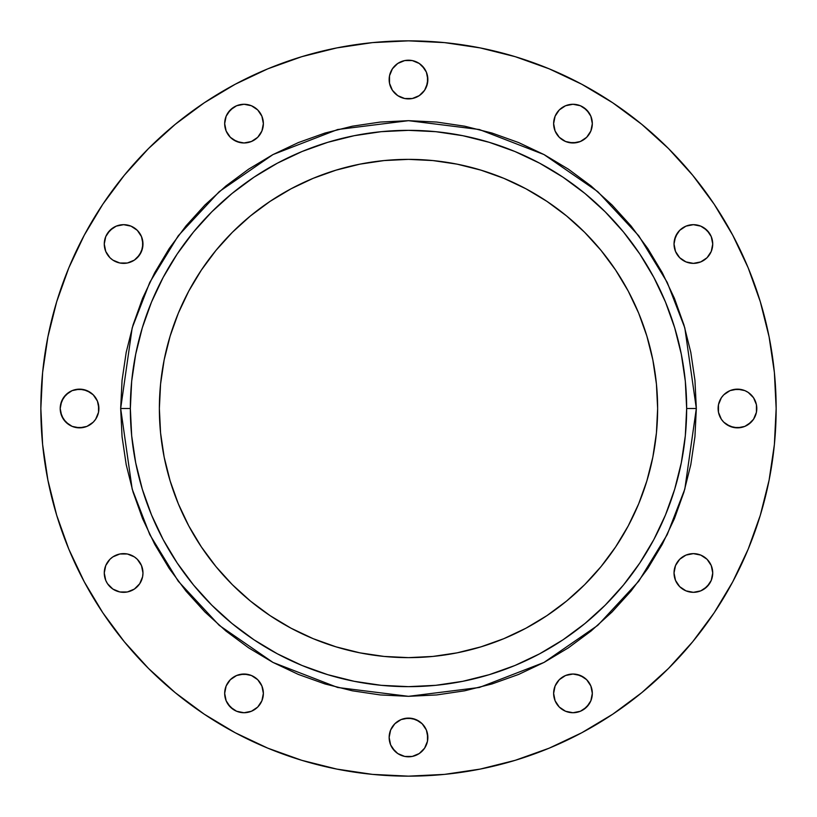 <?xml version="1.0" encoding="UTF-8"?>
<svg xmlns="http://www.w3.org/2000/svg" width="817" height="817" viewBox="0 0 817 817"><rect width="100%" height="100%" fill="white"/><g stroke="black" fill="none" stroke-linecap="round" stroke-linejoin="round"><path stroke-width="1.23" d="M679.693 559.288L675.506 565.568L674.025 572.972A19.353 19.353 0 0 1 693.378 553.63A19.353 19.353 0 0 1 712.73 572.972L711.26 565.568L707.062 559.288L700.782 555.1L693.378 553.63L685.974 555.1L679.693 559.288L675.506 565.568L674.025 572.972L675.506 580.376L679.693 586.657L685.974 590.854L693.378 592.325L700.782 590.854L707.062 586.657L711.26 580.376L712.73 572.972A19.353 19.353 0 0 1 693.378 592.325A19.353 19.353 0 0 1 674.025 572.972L674.403 576.751M721.36 397.746L718.47 404.721L718.102 408.5A19.353 19.353 0 0 1 737.455 389.147A19.353 19.353 0 0 1 756.797 408.5L756.43 404.721L753.54 397.746L748.198 392.415L744.859 390.618L737.455 389.147L730.041 390.618L723.77 394.815L721.36 397.746L718.47 404.721L718.47 412.279L721.36 419.254L723.77 422.185L730.041 426.382L737.455 427.853L744.859 426.382L751.129 422.185L753.54 419.254L756.43 412.279L756.43 404.721L753.54 397.746L748.198 392.415M677.293 233.274L674.403 240.249L674.025 244.028A19.353 19.353 0 0 1 693.378 224.675A19.353 19.353 0 0 1 712.73 244.028L711.26 236.624L707.062 230.343L700.782 226.146L693.378 224.675L685.974 226.146L679.693 230.343L675.506 236.624L674.025 244.028L675.506 251.432L679.693 257.712L685.974 261.9L693.378 263.37L700.782 261.9L707.062 257.712L711.26 251.432L712.73 244.028A19.353 19.353 0 0 1 693.378 263.37A19.353 19.353 0 0 1 674.025 244.028L675.506 251.432L679.693 257.712M553.63 123.622A19.353 19.353 0 0 1 572.972 104.27A19.353 19.353 0 0 1 592.325 123.622L590.854 116.218L586.657 109.938L580.376 105.74L572.972 104.27L565.568 105.74L559.288 109.938L555.1 116.218L553.63 123.622L555.1 131.026L559.288 137.307L565.568 141.494L572.972 142.975L580.376 141.494L586.657 137.307L590.854 131.026L592.325 123.622A19.353 19.353 0 0 1 572.972 142.975A19.353 19.353 0 0 1 553.63 123.622M389.525 75.777L389.147 79.545A19.353 19.353 0 0 1 408.5 60.203A19.353 19.353 0 0 1 427.853 79.545L426.382 72.141L422.185 65.871L419.254 63.46L412.279 60.57L404.721 60.57L397.746 63.46L392.415 68.802L389.525 75.777L389.525 83.324L392.415 90.299L397.746 95.64L404.721 98.53L412.279 98.53L419.254 95.64L424.585 90.299L427.475 83.324L427.475 75.777M224.675 123.622A19.353 19.353 0 0 1 244.028 104.27A19.353 19.353 0 0 1 263.37 123.622L261.9 116.218L257.712 109.938L251.432 105.74L244.028 104.27L236.624 105.74L230.343 109.938L226.146 116.218L224.675 123.622L226.146 131.026L230.343 137.307L236.624 141.494L244.028 142.975L251.432 141.494L257.712 137.307L261.9 131.026L263.37 123.622A19.353 19.353 0 0 1 244.028 142.975A19.353 19.353 0 0 1 224.675 123.622M137.307 257.712L141.494 251.432L142.975 244.028A19.353 19.353 0 0 1 123.622 263.37A19.353 19.353 0 0 1 104.27 244.028A19.353 19.353 0 0 1 123.622 224.675A19.353 19.353 0 0 1 142.975 244.028L141.494 236.624L137.307 230.343L131.026 226.146L123.622 224.675L116.218 226.146L109.938 230.343L105.74 236.624L104.27 244.028L105.74 251.432L109.938 257.712L112.869 260.112L119.844 263.003L127.401 263.003L134.376 260.112L139.707 254.771L142.597 247.796L142.597 240.249M68.802 392.415L63.46 397.746L60.57 404.721L60.203 408.5A19.353 19.353 0 0 1 79.545 389.147A19.353 19.353 0 0 1 98.898 408.5L97.427 401.096L93.23 394.815L86.959 390.618L79.545 389.147L72.141 390.618L65.871 394.815L61.673 401.096L60.203 408.5L61.673 415.904L65.871 422.185L72.141 426.382L79.545 427.853L86.959 426.382L93.23 422.185L95.64 419.254L98.53 412.279L98.53 404.721M139.707 583.726L142.597 576.751L142.975 572.972A19.353 19.353 0 0 1 123.622 592.325A19.353 19.353 0 0 1 104.27 572.972A19.353 19.353 0 0 1 123.622 553.63A19.353 19.353 0 0 1 142.975 572.972L141.494 565.568L137.307 559.288L134.376 556.888L127.401 553.997L119.844 553.997L112.869 556.888L109.938 559.288L105.74 565.568L104.27 572.972L105.74 580.376L107.527 583.726L112.869 589.067L119.844 591.957L127.401 591.957L134.376 589.067L139.707 583.726L142.597 576.751L142.975 572.972L141.494 565.568L137.307 559.288M224.675 693.378A19.353 19.353 0 0 1 244.028 674.025A19.353 19.353 0 0 1 263.37 693.378L261.9 685.974L257.712 679.693L251.432 675.506L244.028 674.025L236.624 675.506L230.343 679.693L226.146 685.974L224.675 693.378L226.146 700.782L230.343 707.062L236.624 711.26L244.028 712.73L251.432 711.26L257.712 707.062L261.9 700.782L263.37 693.378A19.353 19.353 0 0 1 244.028 712.73A19.353 19.353 0 0 1 224.675 693.378M553.63 693.378A19.353 19.353 0 0 1 572.972 674.025A19.353 19.353 0 0 1 592.325 693.378L590.854 685.974L586.657 679.693L580.376 675.506L572.972 674.025L565.568 675.506L559.288 679.693L555.1 685.974L553.63 693.378L555.1 700.782L559.288 707.062L565.568 711.26L572.972 712.73L580.376 711.26L586.657 707.062L590.854 700.782L592.325 693.378A19.353 19.353 0 0 1 572.972 712.73A19.353 19.353 0 0 1 553.63 693.378M392.415 726.701L390.618 730.041L389.147 737.455A19.353 19.353 0 0 1 408.5 718.102A19.353 19.353 0 0 1 427.853 737.455L426.382 730.041L422.185 723.77L415.904 719.573L408.5 718.102L401.096 719.573L394.815 723.77L390.618 730.041L389.147 737.455L390.618 744.859L394.815 751.129L397.746 753.54L404.721 756.43L412.279 756.43L419.254 753.54L424.585 748.198L427.475 741.223L427.475 733.676M696.329 408.5L686.658 408.5A278.158 278.158 0 0 1 408.5 686.658A278.158 278.158 0 0 1 130.342 408.5L120.671 408.5L132.18 327.903L149.777 282.376L178.239 235.796L219.242 191.638L273.052 154.536L337.646 129.525L408.5 120.671L479.354 129.525L543.948 154.536L597.758 191.638L638.761 235.796L667.223 282.376L684.82 327.903L696.329 408.5L694.94 380.283L690.804 352.352L683.941 324.952L674.423 298.348L662.342 272.817L647.82 248.593L631 225.9L612.025 204.975L591.099 186L568.407 169.18L544.183 154.658L518.652 142.577L492.048 133.059L464.648 126.196L436.717 122.06L408.5 120.671L380.283 122.06L352.352 126.196L324.952 133.059L298.348 142.577L272.817 154.658L248.593 169.18L225.9 186L204.975 204.975L186 225.9L169.18 248.593L154.658 272.817L142.577 298.348L133.059 324.952L126.196 352.352L122.06 380.283L120.671 408.5L122.06 436.717L126.196 464.648L133.059 492.048L142.577 518.652L154.658 544.183L169.18 568.407L186 591.099L204.975 612.025L225.9 631L248.593 647.82L272.817 662.342L298.348 674.423L324.952 683.941L352.352 690.804L380.283 694.94L408.5 696.329L436.717 694.94L464.648 690.804L492.048 683.941L518.652 674.423L544.183 662.342L568.407 647.82L591.099 631L612.025 612.025L631 591.099L647.82 568.407L662.342 544.183L674.423 518.652L683.941 492.048L690.804 464.648L694.94 436.717L696.329 408.5L684.82 489.097L667.223 534.624L638.761 581.204L597.758 625.362L543.948 662.464L479.354 687.475L408.5 696.329L337.646 687.475L273.052 662.464L219.242 625.362L178.239 581.204L149.777 534.624L132.18 489.097L120.671 408.5L130.342 408.5A278.158 278.158 0 0 1 408.5 130.342A278.158 278.158 0 0 1 686.658 408.5L685.32 435.767L681.307 462.769L674.679 489.24L665.487 514.945L653.814 539.618L639.782 563.036L623.514 584.962L605.183 605.183L584.962 623.514L563.036 639.782L539.618 653.814L514.945 665.487L489.24 674.679L462.769 681.307L435.767 685.32L408.5 686.658L381.233 685.32L354.231 681.307L327.76 674.679L302.055 665.487L277.382 653.814L253.964 639.782L232.038 623.514L211.817 605.183L193.486 584.962L177.218 563.036L163.186 539.618L151.513 514.945L142.321 489.24L135.693 462.769L131.68 435.767L130.342 408.5L131.68 381.233L135.693 354.231L142.321 327.76L151.513 302.055L163.186 277.382L177.218 253.964L193.486 232.038L211.817 211.817L232.038 193.486L253.964 177.218L277.382 163.186L302.055 151.513L327.76 142.321L354.231 135.693L381.233 131.68L408.5 130.342L435.767 131.68L462.769 135.693L489.24 142.321L514.945 151.513L539.618 163.186L563.036 177.218L584.962 193.486L605.183 211.817L623.514 232.038L639.782 253.964L653.814 277.382L665.487 302.055L674.679 327.76L681.307 354.231L685.32 381.233L686.658 408.5L696.329 408.5M170.222 335.756L164.156 359.899L160.571 384.082L159.366 408.5A249.134 249.134 0 0 1 408.5 159.366A249.134 249.134 0 0 1 657.634 408.5A249.134 249.134 0 0 1 408.5 657.634A249.134 249.134 0 0 1 159.366 408.5L160.571 432.918L164.156 457.101L170.222 481.244M776.15 408.5A367.65 367.65 0 0 1 408.5 776.15A367.65 367.65 0 0 1 40.85 408.5A367.65 367.65 0 0 1 408.5 40.85A367.65 367.65 0 0 1 776.15 408.5L774.383 444.54L769.083 480.222L760.321 515.221L748.168 549.198L732.737 581.806L714.191 612.76L692.693 641.733L668.469 668.469L641.733 692.693L612.76 714.191L581.806 732.737L549.198 748.168L515.221 760.321L480.222 769.083L444.54 774.383L408.5 776.15L372.46 774.383L336.778 769.083L301.779 760.321L267.802 748.168L235.194 732.737L204.24 714.191L175.267 692.693L148.531 668.469L124.307 641.733L102.809 612.76L84.263 581.806L68.832 549.198L56.679 515.221L47.917 480.222L42.617 444.54L40.85 408.5L42.617 372.46L47.917 336.778L56.679 301.779L68.832 267.802L84.263 235.194L102.809 204.24L124.307 175.267L148.531 148.531L175.267 124.307L204.24 102.809L235.194 84.263L267.802 68.832L301.779 56.679L336.778 47.917L372.46 42.617L408.5 40.85L444.54 42.617L480.222 47.917L515.221 56.679L549.198 68.832L581.806 84.263L612.76 102.809L641.733 124.307L668.469 148.531L692.693 175.267L714.191 204.24L732.737 235.194L748.168 267.802L760.321 301.779L769.083 336.778L774.383 372.46L776.15 408.5L774.383 372.46M335.756 646.778L359.899 652.844L384.082 656.429L408.5 657.634L432.918 656.429L457.101 652.844L481.244 646.778M646.778 481.244L652.844 457.101L656.429 432.918L657.634 408.5L656.429 384.082L652.844 359.899L646.778 335.756M481.244 170.222L457.101 164.156L432.918 160.571L408.5 159.366L384.082 160.571L359.899 164.156L335.756 170.222M56.679 301.779L68.832 267.802M124.307 175.267L148.531 148.531M204.24 102.809L235.194 84.263M372.46 42.617L408.5 40.85M515.221 56.679L549.198 68.832M714.191 204.24L732.737 235.194M760.321 515.221L748.168 549.198M612.76 714.191L581.806 732.737M444.54 774.383L408.5 776.15M301.779 760.321L267.802 748.168M175.267 692.693L148.531 668.469M102.809 612.76L84.263 581.806M42.617 444.54L40.85 408.5M711.26 565.568L707.062 559.288L704.131 556.888M689.599 553.997L685.974 555.1M675.506 580.376L679.693 586.657M704.131 589.067L709.473 583.726L711.26 580.376M741.223 389.525L733.676 389.525M748.198 424.585L753.54 419.254L756.43 412.279L756.797 408.5A19.353 19.353 0 0 1 737.455 427.853A19.353 19.353 0 0 1 718.102 408.5L718.47 412.279M726.701 424.585L733.676 427.475L741.223 427.475M711.26 236.624L709.473 233.274L704.131 227.933M689.599 225.043L685.974 226.146M704.131 260.112L707.062 257.712L711.26 251.432M589.067 112.869L583.726 107.527L580.376 105.74M565.568 105.74L559.288 109.938L556.888 112.869M553.997 127.401L555.1 131.026M559.288 137.307L565.568 141.494L569.204 142.597L576.751 142.597M580.376 141.494L586.657 137.307M424.585 68.802L419.254 63.46L412.279 60.57L408.5 60.203L404.721 60.57L397.746 63.46L392.415 68.802M424.585 90.299L426.382 86.959L427.853 79.545A19.353 19.353 0 0 1 408.5 98.898A19.353 19.353 0 0 1 389.147 79.545L389.525 83.324M397.746 95.64L404.721 98.53L412.279 98.53M260.112 112.869L257.712 109.938L251.432 105.74M236.624 105.74L233.274 107.527L227.933 112.869M225.043 127.401L226.146 131.026M233.274 139.707L240.249 142.597L244.028 142.975L251.432 141.494L257.712 137.307M141.494 236.624L137.307 230.343M112.869 227.933L107.527 233.274L105.74 236.624M105.74 251.432L109.938 257.712L112.869 260.112M127.401 263.003L131.026 261.9M90.299 392.415L83.324 389.525L75.777 389.525M95.64 419.254L98.53 412.279L98.898 408.5A19.353 19.353 0 0 1 79.545 427.853A19.353 19.353 0 0 1 60.203 408.5L60.57 412.279L63.46 419.254L68.802 424.585M75.777 427.475L83.324 427.475M112.869 556.888L109.938 559.288L105.74 565.568M105.74 580.376L107.527 583.726L112.869 589.067M127.401 591.957L131.026 590.854M263.003 689.599L261.9 685.974M257.712 679.693L251.432 675.506L247.796 674.403L240.249 674.403M236.624 675.506L230.343 679.693M227.933 704.131L233.274 709.473L236.624 711.26M251.432 711.26L257.712 707.062L260.112 704.131M591.957 689.599L590.854 685.974M583.726 677.293L576.751 674.403L572.972 674.025L565.568 675.506L559.288 679.693M556.888 704.131L559.288 707.062L565.568 711.26M580.376 711.26L583.726 709.473L589.067 704.131M419.254 721.36L412.279 718.47L404.721 718.47M427.475 741.223L427.853 737.455A19.353 19.353 0 0 1 408.5 756.797A19.353 19.353 0 0 1 389.147 737.455L389.525 741.223M392.415 748.198L397.746 753.54L404.721 756.43L408.5 756.797L412.279 756.43L419.254 753.54L424.585 748.198M652.844 359.899L646.901 336.185L638.669 313.166L628.212 291.056L615.64 270.09L601.077 250.451L584.666 232.334L566.549 215.923L546.91 201.36L525.944 188.788L503.834 178.331L480.815 170.099L457.101 164.156M359.899 164.156L336.185 170.099L313.166 178.331L291.056 188.788L270.09 201.36L250.451 215.923L232.334 232.334L215.923 250.451L201.36 270.09L188.788 291.056L178.331 313.166L170.099 336.185L164.156 359.899M164.156 457.101L170.099 480.815L178.331 503.834L188.788 525.944L201.36 546.91L215.923 566.549L232.334 584.666L250.451 601.077L270.09 615.64L291.056 628.212L313.166 638.669L336.185 646.901L359.899 652.844M457.101 652.844L480.815 646.901L503.834 638.669L525.944 628.212L546.91 615.64L566.549 601.077L584.666 584.666L601.077 566.549L615.64 546.91L628.212 525.944L638.669 503.834L646.901 480.815L652.844 457.101"/></g></svg>
